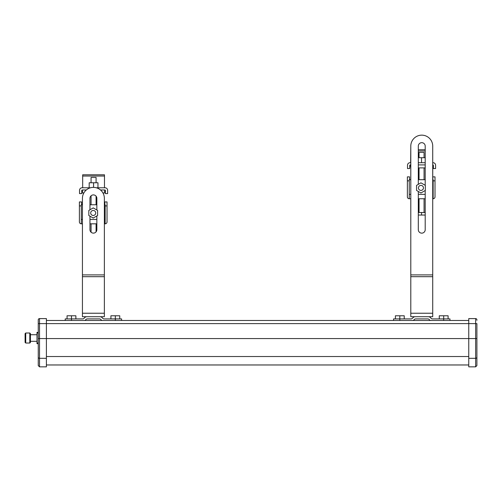 <?xml version="1.0" encoding="UTF-8"?>
<svg xmlns="http://www.w3.org/2000/svg" width="502" height="502" viewBox="0 0 502 502"><rect width="100%" height="100%" fill="white"/><g stroke="black" fill="none" stroke-linecap="round" stroke-linejoin="round"><path stroke-width="0.75" d="M409.569 179.697L409.569 176.861L407.373 176.861L407.373 196.872A1.882 1.882 180 0 0 409.255 198.748L410.793 198.748L410.793 274.908L410.793 146.12A10.969 10.969 0 0 1 421.755 135.151A10.969 10.969 0 0 1 432.724 146.12L432.724 274.908L432.724 198.748L433.132 198.748L433.132 179.697L432.724 179.697L432.768 164.913A0.627 0.627 0 0 1 433.395 165.534L433.395 168.547L435.592 168.547L435.592 165.227A2.504 2.504 0 0 0 433.082 162.717L432.724 162.717L432.724 146.12A10.969 10.969 0 0 0 421.755 135.151A10.969 10.969 0 0 0 410.793 146.12L410.649 162.717M410.793 162.717L410.021 162.717A2.504 2.504 0 0 0 407.517 165.227L407.517 168.547L409.707 168.547L409.707 165.534A0.627 0.627 0 0 1 410.335 164.913L410.793 167.938L410.793 179.697L409.255 179.697L409.255 194.362L410.793 194.362M418.31 167.938L419.044 167.938M424.058 167.938L425.2 167.938M409.707 165.534A0.627 0.627 0 0 1 410.335 164.913L410.793 164.913M418.31 164.913L425.2 164.913M418.31 167.9L425.2 167.9M418.31 198.748L425.2 198.748L418.31 198.748L419.044 198.748L418.31 198.748L419.044 198.748L419.044 212.534M432.724 198.748L433.132 198.748A1.882 1.882 180 0 0 435.008 196.872L435.008 176.861L432.818 176.861L435.008 176.861L432.818 176.861L432.818 179.697M407.373 176.861L409.569 176.861L407.373 176.861M418.31 179.697L425.2 179.697M410.793 198.748L409.255 198.748L410.793 198.748L409.255 198.748L409.255 194.362M84.982 320.477A3.131 3.131 0 0 0 85.641 319.812A2.196 2.196 0 0 1 87.411 318.908L99.396 318.908A2.196 2.196 0 0 1 101.166 319.812A3.131 3.131 0 0 0 101.818 320.477M65.204 318.908L65.204 320.477L65.204 318.908L82.579 318.908A2.196 2.196 0 0 0 84.355 318.011A3.131 3.131 0 0 1 86.89 316.718L99.917 316.718A3.131 3.131 0 0 1 102.452 318.011A2.196 2.196 0 0 0 104.221 318.908L121.603 318.908L121.603 320.477M75.884 318.908L75.884 315.777L67.055 315.777L67.055 318.908M71.472 315.777L71.472 320.477M119.752 318.908L119.752 315.777L110.917 315.777L110.917 318.908M115.334 315.777L115.334 320.477M432.724 274.908L432.724 316.718L410.793 316.718L410.793 274.908L432.724 274.908M418.31 146.12A3.445 3.445 0 0 1 421.755 142.675A3.445 3.445 0 0 1 425.2 146.12A3.445 3.445 0 0 0 421.755 142.675A3.445 3.445 0 0 0 418.31 146.12L418.31 184.359M425.2 229.696A3.445 3.445 0 0 1 421.755 233.148A3.445 3.445 0 0 1 418.31 229.696A3.445 3.445 0 0 0 421.755 233.148A3.445 3.445 0 0 0 425.2 229.696L425.2 190.515M425.2 185.301L425.2 146.12M418.31 191.457L418.31 229.696M432.724 276.684L410.793 276.684M432.724 313.229L410.793 313.229M432.724 316.718L424.893 316.718M418.624 316.718L410.793 316.718M96.535 316.718L104.366 316.718L104.366 198.346A10.969 10.969 0 0 0 93.403 187.384A10.969 10.969 0 0 0 82.435 198.346L82.435 274.908L82.435 223.817L81.28 223.817L81.28 204.766L82.435 204.766L82.435 198.346M104.366 274.908L82.435 274.908L82.435 316.718L90.272 316.718M96.095 223.817L96.083 231.849A3.445 3.445 0 0 0 96.848 229.678A3.445 3.445 0 0 1 93.403 233.123A3.445 3.445 0 0 1 89.958 229.678A3.445 3.445 0 0 0 91.069 232.213L91.069 223.817L90.335 223.817M91.069 204.766L91.069 195.811A3.445 3.445 0 0 0 89.958 198.346A3.445 3.445 0 0 1 93.403 194.901A3.445 3.445 0 0 1 96.848 198.346A3.445 3.445 0 0 0 96.083 196.175L96.083 204.766M104.366 316.718L82.435 316.718M104.366 313.229L82.435 313.229M104.366 276.684L82.435 276.684M96.848 198.346L96.848 210.005M96.848 215.942L96.848 229.678M89.958 229.678L89.958 216.155M89.958 209.792L89.958 198.346M424.058 157.703L424.058 152.376L419.044 152.376L419.044 157.703M425.2 212.534L418.31 212.534M425.2 215.044L418.31 215.044M421.554 212.534L421.554 215.044M418.31 157.703L425.2 157.703M421.554 162.717L421.554 157.703M89.187 187.786L89.187 182.772L97.959 182.772L97.959 187.786M93.573 187.384L93.573 182.772M96.083 182.772L96.083 177.444L91.069 177.444L91.069 182.772M82.673 176.026L104.479 176.026L104.479 174.796L82.673 174.796L82.673 187.786M90.46 187.786L82.046 187.786A2.504 2.504 0 0 0 79.536 190.289L79.536 193.609L81.732 193.609L81.732 190.603A0.627 0.627 0 0 1 82.359 189.976L82.673 193L83.828 193M102.979 193L104.479 193L104.792 189.976A0.627 0.627 0 0 1 105.42 190.603L105.42 193.609L107.61 193.609L107.61 190.289A2.504 2.504 0 0 0 105.106 187.786L96.346 187.786M104.479 176.026L104.479 187.786M81.732 190.603A0.627 0.627 0 0 1 82.359 189.976L86.319 189.976M100.488 189.976L104.792 189.976A0.627 0.627 0 0 1 105.42 190.603M82.673 192.969L83.847 192.969M102.96 192.969L104.479 192.969M104.366 219.43L105.15 219.43L105.15 223.817L104.366 223.817L105.15 223.817A1.882 1.882 180 0 0 107.033 221.934L107.033 201.929L104.836 201.929L107.033 201.929L104.836 201.929L104.836 204.766M82.435 223.817L81.28 223.817A1.882 1.882 180 0 1 79.398 221.934L79.398 201.929L81.588 201.929L81.588 204.766M79.398 201.929L81.588 201.929L79.398 201.929M89.958 223.817L96.848 223.817L89.958 223.817M105.15 219.43L105.15 204.766L104.366 204.766M89.958 204.766L96.848 204.766M423.236 188.915A2.504 2.504 180 0 1 418.649 188.915M416.553 190.44L420.94 192.975L425.326 190.44L425.326 185.376L420.94 182.841L416.553 185.376L416.553 190.44M420.94 185.401A2.504 2.504 180 0 1 423.45 187.911A2.504 2.504 180 0 1 420.94 190.415A2.504 2.504 180 0 1 418.436 187.911A2.504 2.504 180 0 1 420.94 185.401M93.215 210.47A2.504 2.504 180 0 1 95.719 212.973A2.504 2.504 180 0 1 93.215 215.477A2.504 2.504 180 0 1 90.705 212.973A2.504 2.504 180 0 1 93.215 210.47M95.512 213.977A2.504 2.504 180 0 1 90.918 213.977M88.829 215.509L93.215 218.037L97.601 215.509L97.601 210.438L93.215 207.91L88.829 210.438L88.829 215.509M81.732 193.609L79.536 193.609M105.42 193.609L107.61 193.609M409.707 168.547L407.517 168.547M435.592 168.547L433.395 168.547M432.724 164.913L432.768 164.913A0.627 0.627 0 0 1 433.395 165.534M425.2 162.717L418.31 162.717M413.341 320.477A3.131 3.131 0 0 0 413.993 319.812A2.196 2.196 0 0 1 415.769 318.908L427.748 318.908A2.196 2.196 0 0 1 429.517 319.812A3.131 3.131 0 0 0 430.176 320.477M393.555 318.908L393.555 320.477L393.555 318.908L410.937 318.908A2.196 2.196 0 0 0 412.707 318.011A3.131 3.131 0 0 1 415.242 316.718L428.269 316.718A3.131 3.131 0 0 1 430.804 318.011A2.196 2.196 0 0 0 432.58 318.908L449.955 318.908L449.955 320.477M404.242 318.908L404.242 315.777L395.407 315.777L395.407 318.908M399.824 315.777L399.824 320.477M448.104 318.908L448.104 315.777L439.275 315.777L439.275 318.908M443.686 315.777L443.686 320.477M25.727 343.035L25.1 342.408L25.1 333.635L25.727 333.008L25.727 343.035L29.8 343.035L29.8 333.008L30.427 333.635L30.427 342.408L29.8 343.035M25.727 333.008L29.8 333.008M30.427 341.31L37.004 341.31M30.427 334.734L37.004 334.734M38.259 332.38L37.004 332.38L37.004 343.663L38.259 343.663L38.259 357.129L38.259 319.849L38.259 323.608L39.514 323.608L39.514 366.849L38.259 365.594L38.259 357.129A1.255 1.199 180 0 0 39.514 358.321L46.404 358.321L46.404 366.849L39.514 366.849M38.259 320.477L38.259 319.849A1.255 1.255 0 0 1 39.514 318.594A1.255 1.255 0 0 0 38.259 319.849M37.004 333.008L38.259 333.008L38.259 338.574L46.404 338.574L46.404 358.321M468.755 320.477L46.404 320.477M46.404 318.594L46.404 338.574L468.755 338.574L468.755 318.594L475.645 318.594A1.255 1.255 0 0 1 476.9 319.849A1.255 1.255 0 0 0 475.645 318.594L475.645 323.608L39.514 323.608L39.514 318.594L46.404 318.594M475.645 366.849L468.755 366.849L468.755 338.574L475.645 338.574L475.645 323.608L476.9 323.608L476.9 365.594L475.645 366.849L475.645 358.321L468.755 358.321M476.9 319.849L476.9 320.339M476.9 357.129L476.9 338.574L475.645 338.574L475.645 358.321A1.255 1.199 180 0 0 476.9 357.129M418.31 150.958L425.2 150.958M432.818 176.861L435.008 176.861L432.818 176.861M433.132 180.845L435.008 180.845M407.373 180.845L409.255 180.845M418.31 194.362L425.2 194.362M432.724 194.362L433.132 194.362M104.836 201.929L107.033 201.929L104.836 201.929M105.15 205.908L107.033 205.908M79.398 205.908L81.28 205.908M81.28 219.43L82.435 219.43M89.958 219.43L96.848 219.43M468.755 356.527L46.404 356.527M37.004 343.035L38.259 343.035M418.31 149.734L425.2 149.734M419.044 167.9L419.044 179.697M424.058 167.9L424.058 179.697M424.058 198.748L424.058 212.534M468.755 364.967L46.404 364.967"/></g></svg>
